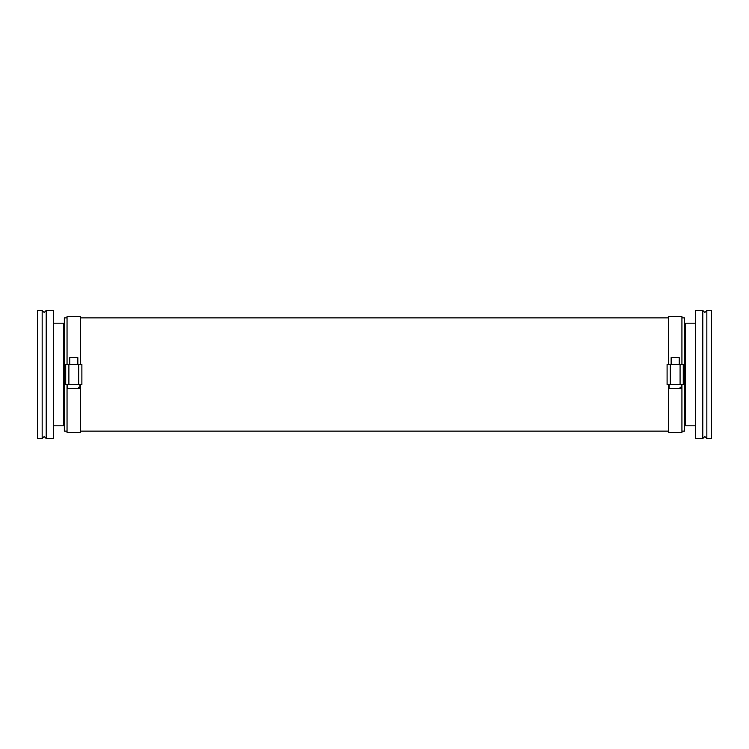 <?xml version="1.0" encoding="UTF-8"?>
<svg xmlns="http://www.w3.org/2000/svg" width="749" height="749" viewBox="0 0 749 749"><rect width="100%" height="100%" fill="white"/><g stroke="black" fill="none" stroke-linecap="round" stroke-linejoin="round"><path stroke-width="1.12" d="M42.169 374.5L42.169 310.461L37.45 310.461L37.45 438.539L42.169 438.539L42.169 374.5M706.831 374.5L706.831 438.539L711.55 438.539L711.55 310.461L706.831 310.461L706.831 374.5M669.194 384.565L667.097 384.565L667.097 364.435L671.141 364.435L671.141 357.601L679.231 357.601L679.231 364.435L683.275 364.435L683.275 384.565L681.187 384.565M681.253 388.609L680.747 388.609L680.747 387.261L680.073 387.261L680.073 388.609L669.119 388.609L669.119 384.565L681.253 384.565L681.253 388.609M46.213 438.539L46.213 310.461L53.628 310.461L53.628 438.539L46.213 438.539L44.191 436.517L42.169 438.539M702.787 310.461L702.787 438.539L695.372 438.539L695.372 310.461L702.787 310.461L704.809 312.483L706.831 310.461M79.853 388.609L79.347 388.609L79.347 387.261L78.673 387.261L78.673 388.609L67.719 388.609L67.719 384.565L79.853 384.565L79.853 388.609M80.527 364.435L80.527 316.527L67.045 316.527L67.045 364.435M78.682 384.565L78.682 364.435L68.964 364.435L81.875 364.435L81.875 384.565L78.617 384.565M79.853 384.565L80.527 384.565L80.527 432.473L67.045 432.473L67.045 384.565M67.045 317.876L64.348 317.876L64.348 431.124L67.045 431.124M69.741 364.435L69.741 357.601L77.83 357.601L77.83 364.435M685.391 425.797L685.391 323.203L684.652 323.942L684.652 425.058L685.391 425.797L695.372 425.797M64.348 425.058L63.609 425.797L63.609 323.203L53.628 323.203M681.927 317.876L684.623 317.876L684.623 431.124L681.927 431.124M668.445 317.876L80.527 317.876M668.445 431.124L80.527 431.124M681.927 364.435L681.927 316.527L668.445 316.527L668.445 364.435M681.253 384.565L681.927 384.565L681.927 432.473L668.445 432.473L668.445 384.565M670.364 384.565L680.017 384.565M670.364 364.435L680.017 364.435M67.785 384.565L65.697 384.565L65.697 364.435L68.964 364.435M78.673 388.609L79.347 388.609M78.673 387.261L79.347 387.261M680.073 388.609L680.747 388.609M680.073 387.261L680.747 387.261M46.213 310.461L44.191 312.483L42.169 310.461M702.787 438.539L704.809 436.517L706.831 438.539M64.348 323.942L63.609 323.203M670.289 384.565L670.289 364.435M680.083 384.565L680.083 364.435M63.609 425.797L53.628 425.797M685.391 323.203L695.372 323.203M68.889 384.565L68.889 364.435"/></g></svg>
